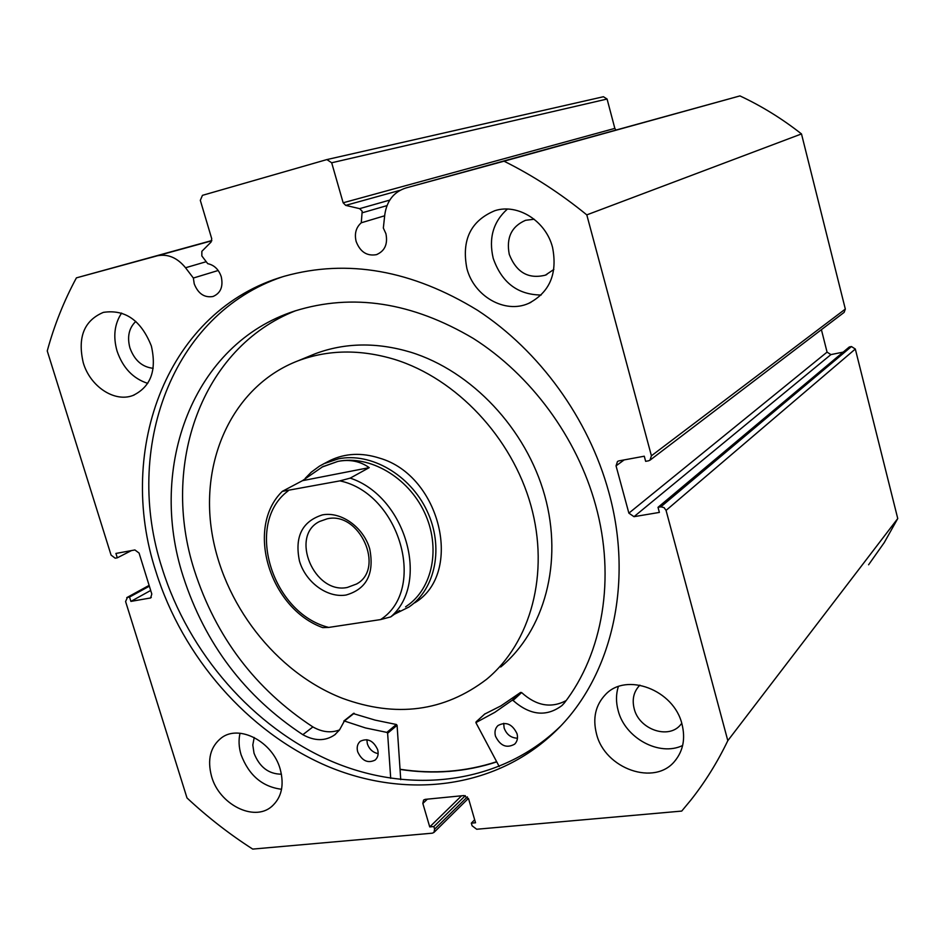 <?xml version="1.0" encoding="UTF-8"?>
<svg xmlns="http://www.w3.org/2000/svg" width="945" height="945" viewBox="0 0 945 945"><rect width="100%" height="100%" fill="white"/><g stroke="black" fill="none" stroke-linecap="round" stroke-linejoin="round"><path stroke-width="1.42" d="M499.243 766.56L475.878 722.618L494.814 712.341L512.06 700.328L513.064 700.469C530.145 715.436 546.423 717.137 561.897 705.584L564.26 703.104C602.768 653.467 615.868 578.127 595.61 505.138C576.982 437.464 530.984 375 473.351 338.464C412.079 302.176 352.568 293.021 294.805 310.999C192.945 343.779 147.526 466.889 183.224 576.58C205.006 643.805 244.873 696.512 302.837 734.69C314.685 741.223 325.328 741.27 334.754 734.82L339.527 729.93L344.37 721.011L365.455 727.933L386.859 732.399L387.615 733.249L390.71 778.349M517.458 738.21C511.021 737.95 506.567 734.537 504.11 727.969L503.697 723.315M517.021 733.698C518.108 737.974 517.305 741.459 514.647 744.152C506.626 748.582 500.236 745.912 495.463 736.155C494.365 731.796 495.204 728.264 497.98 725.559C505.965 721.295 512.32 724.012 517.021 733.698M378.154 753.626C372.921 752.563 369.318 749.29 367.357 743.833L366.849 739.675M377.634 749.586C378.78 754.027 377.953 757.524 375.118 760.075C367.806 763.607 361.994 760.867 357.706 751.854C356.525 747.353 357.399 743.821 360.317 741.258C367.617 737.844 373.381 740.62 377.634 749.586M295.797 310.669C201.061 347.689 160.508 465.412 194.375 570.378C215.885 637.001 255.386 689.177 312.889 726.929C322.186 732.186 331.057 733.178 339.538 729.906M353.395 713.617L375.094 720.102L396.333 724.484L397.077 725.323L400.739 779.66M302.837 734.69L312.913 726.918M484.738 714.042L500.933 705.868L520.612 692.425L521.616 692.567C536.299 705.88 551.136 708.549 566.138 700.599M624.137 459.92L616.045 465.861L617.498 461.455L618.892 460.877L644.277 456.211L645.648 461.337L648.494 460.817L649.983 460.191L651.412 455.797L586.798 214.881L801.49 133.93C782.153 118.727 761.635 106.053 739.947 95.906L405.807 187.996C393.829 191.929 386.836 200.801 384.804 214.574L383.339 228.04L385.926 233.71C387.97 244.117 384.804 251.086 376.441 254.654C366.932 256.308 360.175 251.913 356.147 241.495C354.281 233.687 355.993 227.45 361.273 222.784L362.183 211.255L359.643 208.656L345.681 205.372L343.153 202.785L614.841 128.39L615.927 129.926M149.145 585.51L127.445 597.405L129.548 597.051L130.906 601.398L150.621 597.949L151.802 594.039L139.08 553.061L134.911 549.955L115.928 553.439L117.298 557.822L115.195 558.2L111.073 555.105L47.25 350.949C54.255 325.257 63.976 300.9 76.403 277.865L157.342 255.788C167.903 253.709 177.306 257.701 185.539 267.754L193.359 278.031L194.221 283.807C198.107 293.671 204.356 297.911 212.979 296.506C220.61 293.245 223.374 286.666 221.26 276.743C218.732 269.419 214.22 265.061 207.723 263.667L201.84 255.941L201.852 251.335L211.066 242.062L211.727 238.719L200.316 200.352L202.443 195.343L326.887 159.575L603.43 96.733L607.08 99.036L614.841 128.39M496.763 761.883C465.684 772.03 433.448 774.546 400.054 769.431M560.042 726.658L559.133 727.544C499.61 784.421 410.142 794.78 331.707 761.351C253.189 727.485 188.646 653.208 162.15 568.394C123.157 449.099 171.47 314.071 282.543 276.79M608.745 491.967C634.449 584.353 610.883 678.947 554.656 732.068C494.908 789.158 405.074 799.446 326.32 765.769C247.472 731.643 182.633 656.976 155.96 571.737C115.538 448.863 167.879 309.641 284.599 276.176C347.536 258.706 411.866 270.081 477.579 310.303C539.453 350.749 588.652 418.623 608.745 491.967M280.169 769.029C284.48 785.342 281.563 797.923 271.404 806.77C253.662 821.914 219.299 804.301 211.633 776.66C207.038 759.567 210.345 746.597 221.579 737.75C239.345 724.189 272.692 741.719 280.169 769.029M281.563 789.276C262.332 786.807 248.83 775.278 241.07 754.701C238.801 747.188 238.459 740.041 240.03 733.249M682.006 724.213C685.515 738.458 683.211 750.637 675.073 760.749C654.968 786.689 604.694 768.852 596.472 733.757C592.55 718.129 595.539 705.088 605.426 694.622C626.204 671.895 674.033 689.862 682.006 724.213M682.633 745.499C659.267 756.862 624.869 737.939 618.148 710.545C615.892 702.206 615.951 694.232 618.313 686.625M151.354 345.988C156.905 370.393 150.775 386.895 132.938 395.482C114.475 402.664 90.129 386.446 83.254 362.715C77.384 337.341 84.093 320.556 103.383 312.37C125.118 309.133 141.112 320.331 151.354 345.988M147.739 383.375C133.056 378.602 122.838 367.841 117.062 351.091C112.951 336.538 114.475 323.863 121.621 313.055M552.553 247.425C557.668 273.778 549.659 292.442 528.527 303.439C504.854 314.059 473.953 296.281 466.889 268.474C461.373 240.03 470.704 220.764 494.885 210.676C517.801 203.246 545.95 220.988 552.553 247.425M541.154 295.017C517.671 294.781 501.689 282.543 493.207 258.304C488.518 238.164 493.243 221.756 507.382 209.081M553.864 269.455L545.371 275.16C528.373 279.342 516.336 272.396 509.26 254.347C506.095 237.762 511.517 226.41 525.55 220.303L534.185 219.228M153.173 368.302C142.199 367.109 134.45 360.305 129.926 347.914C126.996 336.822 128.957 327.986 135.796 321.418M681.758 723.338L680.624 724.732C668.552 739.817 638.985 729.398 634.178 708.679C631.933 699.572 633.646 691.917 639.34 685.716L639.919 685.137M281.433 774.191C268.652 774.097 259.509 767.104 254.016 753.189L252.799 745.003L254.217 737.502M801.49 133.93L845.326 309.074L844.157 312.358L650.172 460.05M827.064 352.119L830.903 354.599L634 516.679L628.874 513.147L827.064 352.119L821.406 329.687M843.141 352.131L830.903 354.599M851.457 346.543L849.295 346.98L658.015 507.323L660.85 506.839L851.457 346.543L855.319 349.036L897.75 518.545L884.26 542.572L868.585 564.779M607.08 99.036L331.683 162.776L343.153 202.785M331.683 162.776L326.887 159.575M127.445 597.405L125.59 601.528L186.992 797.934C207.51 817.106 229.411 834.151 252.717 849.094L432.278 833.183L433.932 832.462L434.617 829.155L467.373 796.883M427.376 799.151L422.84 803.439L429.739 826.922L433.861 826.544L434.617 829.155M422.84 803.439L423.596 800.049L425.167 799.364L464.03 795.548L468.637 798.986L475.536 822.776L471.331 823.154L474.662 819.752M855.319 349.036L666.06 510.394L727.815 740.667C717.409 762.261 705.1 782.047 690.901 800.013L681.723 811.082L476.693 829.249L472.098 825.788L471.331 823.154M666.06 510.394L664.063 507.595L660.85 506.839M634 516.679L659.374 512.414L658.015 507.323M616.045 465.861L628.874 513.147M586.798 214.881C560.562 193.477 532.98 175.581 504.039 161.193L405.807 187.996M739.947 95.906L504.039 161.193M76.403 277.865L211.822 240.562M897.75 518.545L727.815 740.667M129.548 597.051L149.357 586.183M130.906 601.398L150.68 590.46M117.298 557.822L131.414 550.592M429.739 826.922L461.585 795.784M433.861 826.544L465.318 795.666M218.189 270.494L193.359 278.031M384.674 215.779L361.273 222.784M414.701 602.851C463.83 573.615 440.772 475.489 379.453 458.101C361.758 452.454 345.374 453.21 330.301 460.38L327.643 461.762M500.708 667.005C544.485 630.847 563.314 562.44 544.745 495.605C526.176 428.806 471.602 370.995 410.662 352.202C376.736 342.09 344.901 342.622 315.157 353.773L308.708 356.43M394.679 359.431C360.293 349.107 328.057 349.579 297.982 360.848C234.856 385.135 200.706 456.494 211.467 529.743C222.181 603.087 275.538 672.273 342.385 698.284C396.085 717.964 444.162 711.632 486.616 679.278C530.889 642.742 549.848 573.332 530.877 505.386C511.918 437.488 456.459 378.638 394.679 359.431M400.042 769.254C433.401 774.357 465.613 771.841 496.668 761.705M346.047 595.031C327.289 598.161 305.66 582.274 299.471 561.07C294.462 536.784 302.105 521.392 322.387 514.895C341.133 511.233 363.565 527.251 369.755 548.998C374.515 573.78 366.613 589.137 346.047 595.031M327.124 518.829L319.646 521.451C289.418 535.886 314.224 594.606 347.358 587.447L356.678 583.963C385.418 568.394 359.466 510.961 327.124 518.829M405.57 606.867L406.61 606.111C432.845 588.499 441.067 547.226 424.352 512.155C407.862 476.989 369.542 454.852 337.885 461.396L321.855 467.137M394.467 614.203L408.89 607.056C435.728 588.971 444.115 546.683 426.963 510.761C410.035 474.744 370.783 452.123 338.357 458.845L323.97 463.688L319.493 466.133L311.295 472.146L305.318 478.229M339.916 480.875L282.283 491.365L302.459 480.674L322.717 466.7L337.885 461.396C349.685 459.105 360.139 461.195 369.235 467.633L350.217 478.123C405.748 496.468 430.459 583.112 390.757 616.884L380.563 619.589C427.329 589.692 399.806 493.396 339.916 480.875L350.217 478.123M399.64 610.494L390.757 616.884M288.142 490.88C244.271 523.341 271.64 613.246 328.73 627.421L380.563 619.589M328.73 627.421L322.741 627.622C269.715 608.521 244.932 527.853 282.224 491.435M302.459 480.674L369.235 467.633M387.615 733.249L397.077 725.323M386.859 732.399L396.333 724.484M344.37 721.011L354.162 713.274M512.06 700.328L520.612 692.425M476.197 721.815L485.009 713.794M513.064 700.469L521.616 692.567M386.966 205.632L362.325 212.755M651.412 455.797L845.326 309.074M157.342 255.788L211.774 240.786L156.882 255.906M149.889 598.197L151.294 597.417M206.223 261.706L185.539 267.754M359.643 208.656L389.753 200.092M400.089 190.299L345.681 205.372M343.791 721.059L353.595 713.321M334.754 734.82L335.522 734.206M561.897 705.584L562.83 704.675M476.056 721.897L484.868 713.888M377.185 254.406L376.441 254.654M554.656 732.068L559.133 727.544M272.195 806.132L271.404 806.77M676.065 759.532L675.073 760.749M134.155 395.022L132.938 395.482M530.936 302.341L528.527 303.439M545.371 275.16L546.824 274.534M680.624 724.732L681.239 724.012M468.413 798.383L433.932 832.462M126.76 597.642L149.109 585.392M315.157 353.773L297.982 360.848M330.301 460.38L323.97 463.688M323.722 466.18L322.717 466.7M357.718 583.278L356.678 583.963"/></g></svg>
